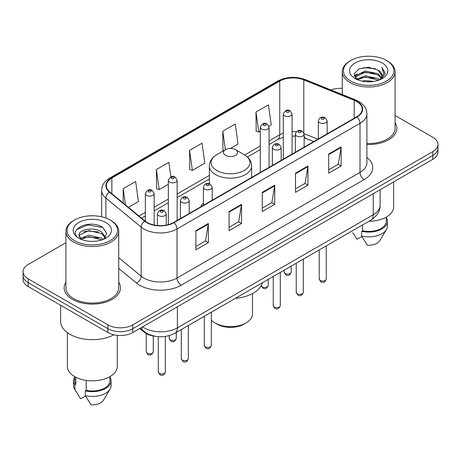 <?xml version="1.0" encoding="UTF-8"?>
<svg xmlns="http://www.w3.org/2000/svg" width="461" height="461" viewBox="0 0 461 461"><rect width="100%" height="100%" fill="white"/><g stroke="black" fill="none" stroke-linecap="round" stroke-linejoin="round"><path stroke-width="0.69" d="M203.399 203.082A31.1 17.956 0 0 0 200.616 206.914M313.734 141.608L304.686 137.948A23.476 13.553 0 0 0 304.156 137.741M155.017 336.253A17.604 10.165 180 0 1 144.091 332.122L139.718 328.514M65.911 242.716L28.207 264.481A17.604 10.165 0 0 0 23.05 271.673L23.05 279.337A17.604 10.165 0 0 0 28.207 286.523L107.88 332.525A17.604 10.165 0 0 0 132.78 332.525L432.793 159.31A17.604 10.165 0 0 0 437.95 152.124L437.95 148.286A17.604 10.165 0 0 1 432.793 155.478A17.604 10.165 0 0 0 437.95 148.286L437.95 144.454A17.604 10.165 0 0 0 432.793 137.269L395.089 115.504M23.05 271.673A17.604 10.165 0 0 0 28.207 278.859L107.88 324.855A17.604 10.165 0 0 0 132.78 324.855L132.78 328.687L432.793 155.478L132.78 328.687A17.604 10.165 0 0 1 107.88 328.687A17.604 10.165 0 0 0 132.78 328.687L132.78 332.525M28.207 278.859L28.207 282.691L107.88 328.687L28.207 282.691A17.604 10.165 0 0 1 23.05 275.505A17.604 10.165 0 0 0 28.207 282.691L28.207 286.523M65.911 282.184A28.167 16.262 0 0 0 64.148 287.843A28.167 16.262 0 0 0 72.4 299.339A28.167 16.262 0 0 0 103.097 302.865A28.167 16.262 0 0 0 120.488 287.843A28.167 16.262 0 0 0 118.725 282.184A28.167 16.262 0 0 1 120.488 287.843A28.167 16.262 0 0 1 103.097 302.865A28.167 16.262 0 0 1 72.4 299.339A28.167 16.262 0 0 1 64.148 287.843A28.167 16.262 0 0 1 65.911 282.184M356.687 101.478A18.78 10.839 180 0 1 362.19 109.142A18.78 10.839 180 0 1 356.687 116.806L173.693 222.461A18.78 10.839 180 0 1 145.031 221.015L109.758 191.932A18.78 10.839 180 0 1 106.358 185.708A18.78 10.839 180 0 1 111.862 178.044L279.758 81.113A18.78 10.839 180 0 1 303.805 79.897L354.181 100.262A18.78 10.839 180 0 1 356.687 101.478M357.021 101.282A19.247 11.116 0 0 0 354.451 100.037L304.076 79.672A19.247 11.116 0 0 0 279.424 80.917L111.527 177.854A19.247 11.116 0 0 0 109.372 192.087L144.645 221.171A19.247 11.116 0 0 0 174.022 222.651L357.021 117.002A19.247 11.116 0 0 0 357.021 101.282M195.89 230.679L195.89 249.845L208.343 242.659L208.343 223.493L195.89 230.679M195.89 246.445L205.479 240.907L208.291 224.127A4.696 2.708 -120 0 0 208.343 223.493M205.399 240.959L208.343 242.659M229.088 211.513L229.088 230.679L241.535 223.493L241.535 204.327L229.088 211.513M229.088 227.279L238.677 221.741L241.489 204.961A4.696 2.708 -120 0 0 241.535 204.327M238.591 221.793L241.535 223.493M328.681 154.014L328.681 173.18L341.128 165.995L341.128 146.829L328.681 154.014M328.681 169.781L338.27 164.243L341.077 147.462A4.696 2.708 -120 0 0 341.128 146.829M338.184 164.295L341.128 165.995M295.484 173.18L295.484 192.346L307.931 185.161L307.931 165.995L295.484 173.18M295.484 188.947L305.073 183.409L307.879 166.628A4.696 2.708 -120 0 0 307.931 165.995M304.986 183.461L307.931 185.161M262.286 192.346L262.286 211.513L274.733 204.327L274.733 185.161L262.286 192.346M262.286 208.113L271.875 202.575L274.687 185.795A4.696 2.708 -120 0 0 274.733 185.161M271.788 202.627L274.733 204.327M366.887 144.512A28.167 16.262 0 0 0 396.852 128.285A28.167 16.262 0 0 0 395.089 122.626A28.167 16.262 0 0 1 396.852 128.285A28.167 16.262 0 0 1 366.887 144.512M132.78 324.855L432.793 151.646A17.604 10.165 0 0 0 437.95 144.454M342.275 88.333A17.604 10.165 0 0 0 330.975 89.976M128.435 207.329L138.45 201.543L135.638 181.519L123.191 188.705L123.191 203.007M230.471 148.413L238.043 144.045L235.231 124.021L222.784 131.206L222.98 150.257M268.936 126.205L271.235 124.879L268.429 104.854L255.976 112.04L256.178 131.091M170.875 176.874L168.835 162.353L156.388 169.539L156.59 188.589M189.586 150.372L192.393 170.397L204.845 163.211L202.033 143.187L189.586 150.372L189.788 169.423M192.393 170.397L189.586 169.348M223.839 150.58L222.784 150.182M222.784 131.206L225.377 149.692M255.976 112.04L258.788 132.065L260.292 131.201M258.788 132.065L255.976 131.016M156.388 169.539L159.201 189.563L168.334 184.291M159.201 189.563L156.388 188.514M123.191 188.705L125.461 204.88M350.838 81.09A25.234 14.568 0 0 0 386.525 81.09A25.234 14.568 0 0 0 386.525 60.483L387.355 60.961A26.41 15.248 0 0 1 395.089 71.743A26.41 15.248 0 0 1 378.786 85.832A26.41 15.248 0 0 1 350.008 82.525A26.41 15.248 0 0 1 342.275 71.743A26.41 15.248 0 0 1 350.008 60.961L350.838 60.483A25.234 14.568 0 0 0 350.838 81.09M366.887 143.498A26.41 15.248 0 0 0 395.089 128.285L395.089 71.743M368.875 221.263A24.94 14.4 0 0 0 393.625 206.868L393.625 181.922M362.012 81.142L365.25 80.56L373.877 81.418M365.803 81.706L370.027 81.804M356.612 79.309L365.25 75.765L378.06 78.549L379.685 79.822M357.436 79.724L365.25 76.964L378.706 80.197M355.54 78.318L355.869 75.592L365.25 70.977L378.06 73.754L381.489 77.575M355.466 77.978L355.869 76.791L365.25 72.17L378.06 74.953L381.184 78.139M379.755 79.793A13.265 7.658 0 0 0 381.95 75.575A13.265 7.658 0 0 0 378.06 70.158L381.938 75.863M382.215 62.973A19.137 11.047 0 0 0 355.154 62.973A19.137 11.047 0 0 0 355.154 78.595A19.137 11.047 0 0 0 382.215 78.595A19.137 11.047 0 0 0 382.215 62.973M378.06 70.158L368.61 67.26L358.814 68.943L354.088 73.962L356.774 79.43M381.051 79.217L384.998 74.169L385.125 72.982L381.835 67.289L383.754 73.662L379.968 79.707M352.838 232.759L357.016 239.236L361.856 236.441M362.553 224.916L362.553 230.771A17.604 10.165 0 0 0 386.289 221.24L386.289 217.068M387.355 60.961L386.525 60.483A25.234 14.568 0 0 0 350.838 60.483M362.553 230.771L361.643 231.295L361.643 236.084L367.388 245.223A11.738 6.777 0 0 0 379.778 240.7L386.433 229.572A18.78 10.839 0 0 0 387.459 226.034L387.459 221.24A18.78 10.839 0 0 0 386.289 217.471M361.643 236.084A18.78 10.839 0 0 0 386.433 229.572M361.643 231.295A18.78 10.839 0 0 0 387.459 221.24M381.835 67.289L385.119 73.213M358.278 69.202L364.426 67.704L375.242 68.689M354.33 76.417L356.215 75.016M360.462 73.253L364.426 72.498L374.845 73.362M360.462 78.042L364.426 77.287L374.845 78.157M354.181 75.961L357.327 73.818M356.376 79.113L357.327 78.612M211.322 320.188A22.007 12.706 0 0 0 214.941 322.942L217.016 324.141A19.074 11.012 0 0 0 243.984 324.141L246.059 322.942A22.007 12.706 0 0 0 252.507 313.958L252.507 293.571M217.016 324.141L214.941 322.942A22.007 12.706 0 0 0 246.059 322.942M225.521 155.357A7.042 4.068 0 0 0 235.479 155.357A7.042 4.068 0 0 0 235.479 149.606L244.221 154.654A19.408 11.202 0 0 0 244.221 154.654A19.408 11.202 0 0 1 244.221 170.501A19.408 11.202 0 0 1 216.779 170.501A19.408 11.202 0 0 1 216.774 154.654C211.997 157.495 209.53 161.264 209.375 165.966A21.125 12.199 0 0 0 215.564 174.592A21.125 12.199 0 0 0 238.585 177.231A21.125 12.199 0 0 0 251.625 165.966C251.47 161.264 249.003 157.495 244.226 154.654L235.479 149.606A7.042 4.068 0 0 0 225.521 149.606A7.042 4.068 0 0 0 225.521 155.357M235.34 298.359A32.276 18.636 0 0 0 262.413 282.731M74.475 240.642A25.234 14.568 0 0 0 110.162 240.642A25.234 14.568 0 0 0 110.162 220.041L110.992 220.519A26.41 15.248 0 0 1 118.725 231.301A26.41 15.248 0 0 1 102.423 245.385A26.41 15.248 0 0 1 73.645 242.083A26.41 15.248 0 0 1 65.911 231.301A26.41 15.248 0 0 1 73.645 220.519L74.475 220.041A25.234 14.568 0 0 0 74.475 240.642M65.911 231.301L65.911 287.843A26.41 15.248 0 0 0 73.645 298.624A26.41 15.248 0 0 0 102.423 301.926A26.41 15.248 0 0 0 118.725 287.843L118.725 231.301M60.627 305.245L60.627 321.38A31.688 18.296 0 0 0 69.911 334.317A31.688 18.296 0 0 0 113.879 334.795M67.375 332.669L67.375 366.426A24.94 14.4 0 0 0 74.682 376.608A24.94 14.4 0 0 0 101.864 379.726A24.94 14.4 0 0 0 117.261 366.426L117.261 335.343M89.111 241.236L93.583 241.368M80.341 238.429L88.887 235.168L101.697 238.164L103.252 239.409M81.124 239.247L88.887 236.689L101.979 239.881M79.05 235.214L81.245 239.351M79.079 235.623C77.65 229.716 93.837 226.207 101.697 232.079L105.511 237.346M79.136 235.992L79.505 235.006L88.887 230.604L101.697 233.6L105.212 237.738M103.702 239.224L106.698 233.335L102.907 227.625C89.486 217.972 65.623 230.69 79.401 238.487L79.471 238.527M105.846 222.53A19.137 11.047 0 0 0 78.785 222.53A19.137 11.047 0 0 0 78.785 238.153A19.137 11.047 0 0 0 105.846 238.153A19.137 11.047 0 0 0 105.846 222.53M74.711 376.625L74.711 380.798A17.604 10.165 0 0 0 75.811 384.336L75.811 377.219M74.711 377.023A18.78 10.839 0 0 0 73.541 380.798L73.541 385.592A18.78 10.839 0 0 0 74.567 389.13A18.78 10.839 0 0 0 74.907 389.654L80.652 398.794L85.492 395.999M74.907 389.654L74.907 384.86L75.811 384.336M73.541 380.798A18.78 10.839 0 0 0 74.907 384.86M80.934 239.363L79.108 235.842M86.19 380.383L86.19 390.329A17.604 10.165 0 0 0 109.925 380.798L109.925 376.625M110.992 220.519L110.162 220.041A25.234 14.568 0 0 0 74.475 220.041M86.19 390.329L85.279 390.853L85.279 395.642L91.024 404.781A11.738 6.777 0 0 0 103.414 400.257L110.07 389.13A18.78 10.839 0 0 0 111.095 385.592L111.095 380.798A18.78 10.839 0 0 0 109.925 377.023M85.279 395.642A18.78 10.839 0 0 0 110.07 389.13M85.279 390.853A18.78 10.839 0 0 0 111.095 380.798M76.607 229.543L87.838 224.933L102.647 227.446M83.625 231.779L87.838 231.019L98.412 231.923M83.625 237.864L87.838 237.104L98.412 238.009M144.091 331.522L144.091 332.122M142.61 326.843A23.476 13.553 0 0 0 144.189 327.852A23.476 13.553 0 0 0 177.387 327.852L373.249 214.774A23.476 13.553 0 0 0 380.123 205.191C380.296 211.011 377.19 216.002 370.817 220.145L174.955 333.222A11.738 6.777 60 0 0 177.387 327.852L177.387 306.767M373.249 193.689L373.249 214.774A11.738 6.777 60 0 1 370.817 220.145M141.66 327.396A11.738 7.849 129.5 0 0 143.705 331.211L140.138 328.272M432.793 159.31L432.793 151.646M107.88 332.525L107.88 324.855M366.887 157.437A29.343 16.942 180 0 1 364.161 179.577L181.161 285.232A5.866 3.388 60 0 1 177.012 278.041L360.012 172.391A23.476 13.553 0 0 0 366.887 162.808L366.887 113.74A23.476 13.553 180 0 1 360.012 123.323A5.866 3.388 -120 0 0 357.021 117.002M181.161 285.232A29.343 16.942 180 0 1 139.666 285.232A29.343 16.942 180 0 1 136.375 282.968L118.725 268.411M144.645 221.171A5.866 3.924 129.5 0 0 141.187 227.169L141.187 276.231A23.476 13.553 0 0 0 143.815 278.041A23.476 13.553 0 0 0 177.012 278.041L177.012 228.979A23.476 13.553 180 0 1 141.187 227.169L105.909 198.086A23.476 13.553 180 0 1 101.668 190.312L101.668 216.808M366.887 113.74C366.507 109.706 366.132 106.353 358.796 101.472L355.708 99.974A5.866 2.749 112 0 0 354.451 100.037M355.708 99.974L305.332 79.609C295.61 76.169 286.385 76.67 277.655 81.107A5.866 3.388 60 0 1 279.424 80.917M111.527 177.854A5.866 3.388 -120 0 0 109.758 178.044C102.642 182.706 101.99 186.221 101.668 190.312M109.372 192.087A5.866 3.924 129.5 0 0 105.909 198.086L105.909 218.07M305.332 79.609A5.866 2.749 112 0 0 304.076 79.672M174.022 222.651A5.866 3.388 60 0 1 177.012 228.979L360.012 123.323L360.012 172.391A5.866 3.388 60 0 0 364.161 179.577M118.725 257.716L141.187 276.231A5.866 3.924 -50.5 0 1 136.375 282.968M111.862 178.044L111.862 193.666M354.181 100.262L354.181 118.258M303.805 79.897L303.805 132.687M317.842 139.234L304.122 133.69M296.348 131.771A18.78 10.839 0 0 0 292.084 131.616M283.279 133.177A18.78 10.839 0 0 0 279.758 134.779L269.091 140.933M279.758 81.113L279.758 134.779A10.563 6.097 60 0 1 277.568 139.614L269.091 144.506M260.292 146.016L244.768 154.977M209.375 175.411L177.139 194.023M168.334 199.106L154.153 207.294M145.348 212.377L139.003 216.042M313.82 141.556L305.908 138.358A10.563 4.944 -68 0 1 304.156 136.168M262.286 192.952L274.687 185.795M295.484 173.785L307.879 166.628M328.681 154.619L341.077 147.462M229.088 212.118L241.489 204.961M195.89 231.284L208.291 224.127M326.267 279.049C325.109 282.218 323.305 283.146 320.862 281.832L319.225 279.049A3.521 2.034 0 0 0 320.257 280.49A3.521 2.034 0 0 0 324.095 280.928A3.521 2.034 0 0 0 326.267 279.049L326.267 245.863M319.634 122.724A4.403 2.541 180 0 1 318.344 120.926C319.467 117.319 321.772 116.27 325.253 117.791L327.149 120.926A4.403 2.541 180 0 1 324.429 123.277A4.403 2.541 180 0 1 319.634 122.724M323.783 117.935A1.469 0.847 0 0 0 321.709 117.935A1.469 0.847 0 0 0 321.709 119.134A1.469 0.847 0 0 0 323.783 119.134A1.469 0.847 0 0 0 323.783 117.935M303.28 292.326C302.116 295.489 300.318 296.417 297.875 295.103L296.239 292.326A3.521 2.034 0 0 0 297.27 293.761A3.521 2.034 0 0 0 301.102 294.204A3.521 2.034 0 0 0 303.28 292.326L303.28 259.14M296.642 136.001A4.403 2.541 180 0 1 295.357 134.203C296.481 130.59 298.78 129.541 302.26 131.062L304.156 134.203A4.403 2.541 180 0 1 301.442 136.548A4.403 2.541 180 0 1 296.642 136.001M300.797 131.206A1.469 0.847 0 0 0 298.722 131.206A1.469 0.847 0 0 0 298.722 132.405A1.469 0.847 0 0 0 300.797 132.405A1.469 0.847 0 0 0 300.797 131.206M280.288 305.597C279.13 308.761 277.326 309.688 274.889 308.374L273.246 305.597A3.521 2.034 0 0 0 274.278 307.032A3.521 2.034 0 0 0 278.116 307.475A3.521 2.034 0 0 0 280.288 305.597L280.288 272.411M273.655 149.272A4.403 2.541 180 0 1 272.365 147.474C273.494 143.861 275.793 142.818 279.274 144.333L281.17 147.474A4.403 2.541 180 0 1 278.45 149.819A4.403 2.541 180 0 1 273.655 149.272M277.804 144.477A1.469 0.847 0 0 0 275.73 144.477A1.469 0.847 0 0 0 275.73 145.676A1.469 0.847 0 0 0 277.804 145.676A1.469 0.847 0 0 0 277.804 144.477M211.322 345.416C210.164 348.579 208.36 349.507 205.917 348.193L204.281 345.416A3.521 2.034 0 0 0 205.312 346.851A3.521 2.034 0 0 0 209.15 347.294A3.521 2.034 0 0 0 211.322 345.416L211.322 312.23M204.69 189.091A4.403 2.541 180 0 1 203.399 187.293C204.523 183.68 206.828 182.631 210.308 184.152L212.204 187.293A4.403 2.541 180 0 1 209.484 189.638A4.403 2.541 180 0 1 204.69 189.091M208.839 184.296A1.469 0.847 0 0 0 206.764 184.296A1.469 0.847 0 0 0 206.764 185.495A1.469 0.847 0 0 0 208.839 185.495A1.469 0.847 0 0 0 208.839 184.296M188.336 358.687C187.172 361.85 185.374 362.778 182.931 361.464L181.294 358.687A3.521 2.034 0 0 0 182.326 360.122A3.521 2.034 0 0 0 186.158 360.565A3.521 2.034 0 0 0 188.336 358.687L188.336 325.501M181.703 202.362A4.403 2.541 180 0 1 180.412 200.564C181.536 196.951 183.841 195.908 187.316 197.423L189.212 200.564A4.403 2.541 180 0 1 186.498 202.909A4.403 2.541 180 0 1 181.703 202.362M185.852 197.567A1.469 0.847 0 0 0 183.778 197.567A1.469 0.847 0 0 0 183.778 198.766A1.469 0.847 0 0 0 185.852 198.766A1.469 0.847 0 0 0 185.852 197.567M165.343 371.958C164.185 375.127 162.387 376.055 159.944 374.741L158.302 371.958A3.521 2.034 0 0 0 159.333 373.398A3.521 2.034 0 0 0 163.171 373.836A3.521 2.034 0 0 0 165.343 371.958L165.343 336.455M158.711 215.633A4.403 2.541 180 0 1 157.42 213.835C158.549 210.228 160.849 209.179 164.329 210.694L166.225 213.835A4.403 2.541 180 0 1 163.511 216.186A4.403 2.541 180 0 1 158.711 215.633M162.86 210.844A1.469 0.847 0 0 0 160.785 210.844A1.469 0.847 0 0 0 160.785 212.037A1.469 0.847 0 0 0 162.86 212.037A1.469 0.847 0 0 0 162.86 210.844M285.192 273.517A3.521 2.034 0 0 0 289.03 273.955A3.521 2.034 0 0 0 291.202 272.082C290.044 275.246 288.24 276.174 285.797 274.86L284.16 272.082A3.521 2.034 0 0 0 285.192 273.517M292.084 154.107L292.084 113.959A4.403 2.541 180 0 1 289.364 116.305A4.403 2.541 180 0 1 284.57 115.751A4.403 2.541 180 0 1 283.279 113.959L283.279 159.189M286.644 112.161A1.469 0.847 0 0 0 288.719 112.161A1.469 0.847 0 0 0 288.719 110.963A1.469 0.847 0 0 0 286.644 110.963A1.469 0.847 0 0 0 286.644 112.161M261.214 285.664A3.521 2.034 0 0 0 262.205 286.788A3.521 2.034 0 0 0 266.043 287.232A3.521 2.034 0 0 0 268.216 285.353C267.052 288.517 265.254 289.445 262.81 288.131L261.174 285.353M269.091 167.383L269.091 127.23A4.403 2.541 180 0 1 266.377 129.576A4.403 2.541 180 0 1 261.583 129.028A4.403 2.541 180 0 1 260.292 127.23L260.292 172.466M263.657 125.432A1.469 0.847 0 0 0 265.732 125.432A1.469 0.847 0 0 0 265.732 124.234A1.469 0.847 0 0 0 263.657 124.234A1.469 0.847 0 0 0 263.657 125.432M170.247 339.878A3.521 2.034 0 0 0 174.085 340.322A3.521 2.034 0 0 0 176.258 338.443C175.099 341.607 173.296 342.535 170.858 341.221L169.216 338.443A3.521 2.034 0 0 0 170.247 339.878M177.139 220.473L177.139 180.32A4.403 2.541 180 0 1 174.419 182.665A4.403 2.541 180 0 1 169.625 182.118A4.403 2.541 180 0 1 168.334 180.32L168.334 224.622M171.699 178.522A1.469 0.847 0 0 0 173.774 178.522A1.469 0.847 0 0 0 173.774 177.324A1.469 0.847 0 0 0 171.699 177.324A1.469 0.847 0 0 0 171.699 178.522M147.261 353.149A3.521 2.034 0 0 0 151.099 353.593A3.521 2.034 0 0 0 153.271 351.714C152.113 354.884 150.309 355.806 147.866 354.497L146.229 351.714A3.521 2.034 0 0 0 147.261 353.149M154.153 225.014L154.153 193.591A4.403 2.541 180 0 1 151.433 195.942A4.403 2.541 180 0 1 146.638 195.389A4.403 2.541 180 0 1 145.348 193.591L145.348 221.268M148.713 191.793A1.469 0.847 0 0 0 150.787 191.793A1.469 0.847 0 0 0 150.787 190.595A1.469 0.847 0 0 0 148.713 190.595A1.469 0.847 0 0 0 148.713 191.793M174.955 333.222C165.511 337.971 156.066 337.971 146.621 333.222L143.705 331.211M380.123 205.191L380.123 189.719M277.655 81.107L109.758 178.044M305.908 138.358L304.156 137.724M295.357 136.133L292.084 136.076M283.279 137.315L277.568 139.614M260.292 149.589L247.442 157.005M209.375 178.983L177.139 197.596M168.334 202.679L154.153 210.867M145.348 215.95L141.55 218.145M355.414 78.18L355.414 77.379M342.275 94.545L342.275 71.743M251.625 177.468L251.625 165.966M209.375 183.743L209.375 165.966M225.521 149.606L216.774 154.654M76.474 392.317L74.567 389.13M319.225 279.049L319.225 249.931M318.344 138.945L318.344 120.926M327.149 133.863L327.149 120.926M296.239 292.326L296.239 263.202M295.357 152.216L295.357 134.203M304.156 147.134L304.156 134.203M273.246 305.597L273.246 276.473M272.365 165.493L272.365 147.474M281.17 160.411L281.17 147.474M204.281 345.416L204.281 316.292M203.399 205.306L203.399 187.293M212.204 200.224L212.204 187.293M181.294 358.687L181.294 329.563M180.412 218.583L180.412 200.564M189.212 213.501L189.212 200.564M158.302 371.958L158.302 336.686M157.42 225.498L157.42 213.835M166.225 225.106L166.225 213.835M291.202 272.082L291.202 266.106M292.084 113.959L290.188 110.819C287.635 108.975 285.33 110.018 283.279 113.959M284.16 272.082L284.16 270.175M268.216 285.353L268.216 279.383M269.091 127.23L267.196 124.09C264.643 122.246 262.344 123.294 260.292 127.23M176.258 338.443L176.258 332.473M177.139 180.32L175.243 177.18C172.691 175.336 170.386 176.384 168.334 180.32M169.216 338.443L169.216 335.625M153.271 351.714L153.271 335.994M154.153 193.591L152.251 190.451C149.698 188.607 147.399 189.655 145.348 193.591M146.229 351.714L146.229 333.574"/></g></svg>
